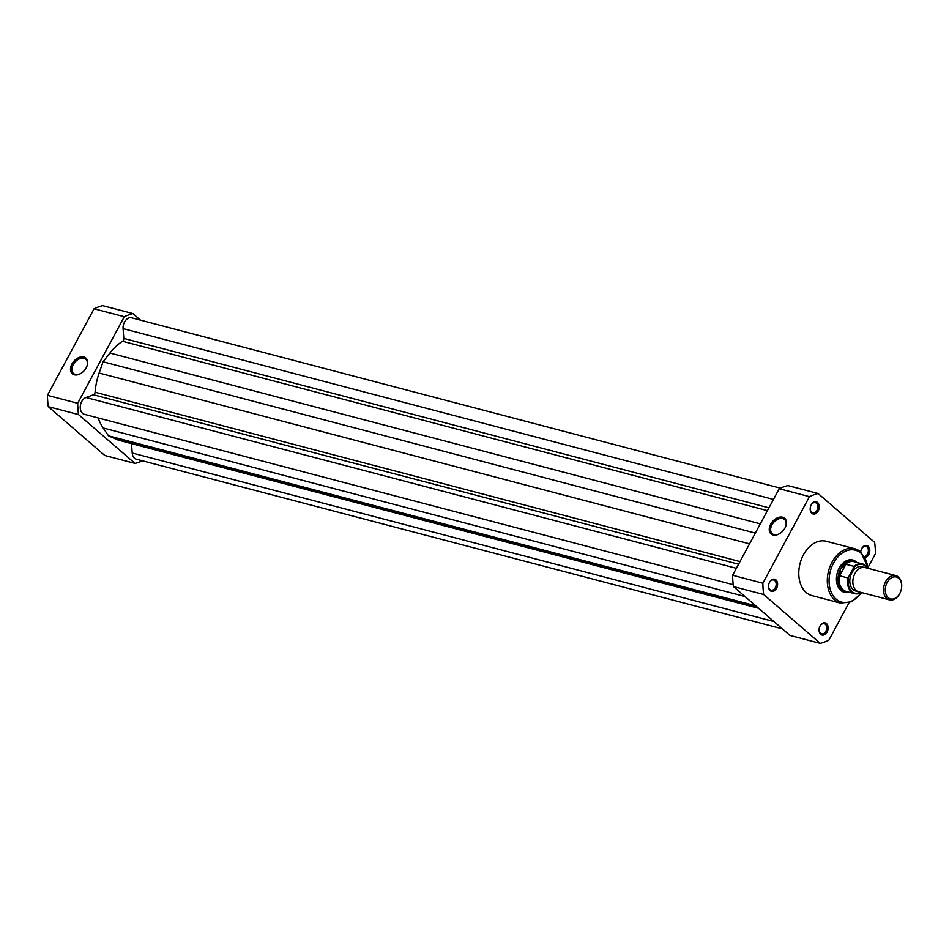 <?xml version="1.0" encoding="UTF-8"?>
<svg xmlns="http://www.w3.org/2000/svg" width="949" height="949" viewBox="0 0 949 949"><rect width="100%" height="100%" fill="white"/><g stroke="black" fill="none" stroke-linecap="round" stroke-linejoin="round"><path stroke-width="1.42" d="M780.386 488.177L131.65 317.82A8.778 6.169 -75.3 0 0 123.085 328.627L123.797 338.413A2.515 1.768 104.7 0 1 122.528 341.272A53.951 37.877 -75.3 0 0 109.906 353.04L103.073 361.794L755.333 533.089M782.391 628.867L136.312 459.197A8.778 6.169 -75.3 0 1 132.208 453.017L131.52 443.634M758.607 608.309L120.286 440.68A53.951 37.877 -75.3 0 1 116.229 439.257L108.506 435.828L755.689 605.794M98.15 417.94A53.951 37.877 -75.3 0 0 103.168 427.975L108.506 435.828M733.221 584.703L84.378 414.322A8.778 6.169 -75.3 0 1 80.297 406.208A8.778 6.169 -75.3 0 1 86.003 397.501L93.453 394.772A2.515 1.768 104.7 0 0 95.09 392.222A53.951 37.877 -75.3 0 1 99.135 373.04L103.073 361.794M74.295 374.796A10.38 6.987 130.8 0 1 71.934 364.025A10.38 6.987 130.8 0 1 83.868 357.002A10.38 6.987 130.8 0 1 86.703 366.812A10.38 6.987 130.8 0 1 81.092 373.301A10.38 6.987 130.8 0 1 74.295 374.796M86.608 367.014A9.383 6.311 -49.2 0 0 85.778 359.291A9.383 6.311 -49.2 0 0 83.975 358.354A9.383 6.311 -49.2 0 0 73.951 363.431A9.383 6.311 -49.2 0 0 73.512 373.479A9.383 6.311 -49.2 0 0 75.315 374.416A9.383 6.311 -49.2 0 0 81.282 373.182M140.499 320.133L132.907 313.573L102.67 305.637A77.652 54.52 -75.3 0 0 94.058 308.781L47.45 395.342L77.688 403.289L124.307 316.717A77.652 54.52 -75.3 0 1 132.907 313.573M142.504 460.823A77.652 54.52 -75.3 0 1 135.066 463.432L78.518 414.583A77.652 54.52 -75.3 0 1 77.688 403.289M135.066 463.432L104.817 455.496L48.28 406.635A77.652 54.52 -75.3 0 1 47.45 395.342M78.518 414.583L48.28 406.635M124.307 316.717L94.058 308.781M820.695 634.323A6.275 4.401 -75.3 0 1 819.129 628.855A6.275 4.401 -75.3 0 1 819.663 626.838A6.275 4.401 -75.3 0 1 826.484 623.576A6.275 4.401 -75.3 0 1 827.101 631.987A6.275 4.401 -75.3 0 1 820.695 634.323M819.141 628.772A5.267 3.701 104.7 0 0 820.47 633.28A5.267 3.701 104.7 0 0 821.561 633.861A5.267 3.701 104.7 0 0 826.211 630.539A5.267 3.701 104.7 0 0 825.333 624.252A5.267 3.701 104.7 0 0 824.242 623.671A5.267 3.701 104.7 0 0 819.628 626.921M770.161 590.658A6.275 4.401 -75.3 0 1 768.595 585.201A6.275 4.401 -75.3 0 1 769.129 583.172A6.275 4.401 -75.3 0 1 775.95 579.91A6.275 4.401 -75.3 0 1 776.567 588.321A6.275 4.401 -75.3 0 1 770.161 590.658M768.607 585.106A5.267 3.701 104.7 0 0 769.936 589.614A5.267 3.701 104.7 0 0 771.027 590.207A5.267 3.701 104.7 0 0 775.677 586.873A5.267 3.701 104.7 0 0 774.799 580.598A5.267 3.701 104.7 0 0 773.708 580.005A5.267 3.701 104.7 0 0 769.093 583.255M782.628 517.205A10.38 6.987 130.8 0 1 785.464 527.015A10.38 6.987 130.8 0 1 779.853 533.504A10.38 6.987 130.8 0 1 773.055 534.987A10.38 6.987 130.8 0 1 770.695 524.216A10.38 6.987 130.8 0 1 782.628 517.205M785.369 527.217A9.383 6.311 -49.2 0 0 784.526 519.483A9.383 6.311 -49.2 0 0 782.723 518.545A9.383 6.311 -49.2 0 0 772.711 523.634A9.383 6.311 -49.2 0 0 772.272 533.67A9.383 6.311 -49.2 0 0 774.076 534.607A9.383 6.311 -49.2 0 0 780.042 533.385M811.822 513.29A6.275 4.401 -75.3 0 1 810.256 507.834A6.275 4.401 -75.3 0 1 810.778 505.805A6.275 4.401 -75.3 0 1 817.611 502.543A6.275 4.401 -75.3 0 1 818.228 510.953A6.275 4.401 -75.3 0 1 811.822 513.29M810.268 507.739A5.267 3.701 104.7 0 0 811.597 512.258A5.267 3.701 104.7 0 0 812.688 512.84A5.267 3.701 104.7 0 0 817.338 509.506A5.267 3.701 104.7 0 0 816.46 503.231A5.267 3.701 104.7 0 0 815.369 502.638A5.267 3.701 104.7 0 0 810.754 505.888M860.743 551.867A6.275 4.401 -75.3 0 1 860.779 551.499A6.275 4.401 -75.3 0 1 861.312 549.471A6.275 4.401 -75.3 0 1 868.145 546.209A6.275 4.401 -75.3 0 1 869.533 552.603A6.275 4.401 -75.3 0 1 865.286 557.656M864.634 556.494A5.267 3.701 104.7 0 0 868.169 552.235A5.267 3.701 104.7 0 0 866.983 546.897A5.267 3.701 104.7 0 0 865.891 546.304A5.267 3.701 104.7 0 0 861.289 549.554M849.035 592.176A16.691 11.72 -75.3 0 1 840.838 590.444A16.691 11.72 -75.3 0 1 836.65 575.901A16.691 11.72 -75.3 0 1 838.062 570.527A16.691 11.72 -75.3 0 1 856.223 561.855A16.691 11.72 -75.3 0 1 856.852 562.449M855.417 562.069A15.682 11.008 104.7 0 0 853.376 561.215L851.822 560.8A15.682 11.008 104.7 0 0 838.038 570.61M836.662 575.818A15.682 11.008 104.7 0 0 840.612 589.4A15.682 11.008 104.7 0 0 843.851 591.132L845.417 591.547A15.682 11.008 104.7 0 0 847.611 591.796M868.264 568.368L860.873 551.986L854.8 548.747L826.294 541.262A28.102 19.727 104.7 0 0 801.514 559.008A28.102 19.727 104.7 0 0 806.199 592.508A28.102 19.727 104.7 0 0 812.012 595.616L840.529 603.101A28.102 19.727 -75.3 0 1 834.705 599.993A28.102 19.727 -75.3 0 1 830.019 566.494A28.102 19.727 -75.3 0 1 854.8 548.747A28.102 19.727 -75.3 0 1 860.624 551.855M763.684 594.513L820.233 643.363L789.995 635.427L733.447 586.565L763.684 594.513A77.652 54.52 104.7 0 1 762.866 583.22L809.473 496.647L779.236 488.711L732.616 575.272A77.652 54.52 104.7 0 0 733.447 586.565M868.145 567.217L875.452 553.658A77.652 54.52 104.7 0 0 874.622 542.365L818.074 493.504L787.836 485.568A77.652 54.52 104.7 0 0 779.236 488.711M818.074 493.504A77.652 54.52 104.7 0 0 809.473 496.647M820.233 643.363A77.652 54.52 104.7 0 0 828.833 640.219L848.94 602.876M732.616 575.272L762.866 583.22M895.809 575.592L865.108 567.538A12.551 8.814 104.7 0 0 854.907 573.599A12.551 8.814 104.7 0 0 858.738 591.796L889.427 599.863A12.551 8.814 -75.3 0 1 885.595 581.666A12.551 8.814 -75.3 0 1 895.809 575.592A12.551 8.814 -75.3 0 1 901.55 587.917A12.551 8.814 -75.3 0 1 901.538 588.012M900.53 591.856A12.551 8.814 -75.3 0 1 900.482 591.962A12.551 8.814 -75.3 0 1 899.64 593.789A12.551 8.814 -75.3 0 1 889.427 599.863M887.125 582.472A11.329 7.948 104.7 0 0 888.24 597.645A11.329 7.948 104.7 0 0 899.794 593.422A11.329 7.948 104.7 0 0 900.565 591.761A11.329 7.948 104.7 0 0 901.526 588.119A11.329 7.948 104.7 0 0 896.959 577.206A11.329 7.948 104.7 0 0 887.125 582.472M863.543 567.324A12.551 8.814 104.7 0 0 851.882 572.805A12.551 8.814 104.7 0 0 857.279 591.215M867.505 568.166A14.864 10.439 104.7 0 0 853.732 567.466L853.958 566.316L845.559 564.216L840.624 568.795A15.682 11.008 104.7 0 0 845.417 591.547M853.732 567.466L848.631 576.933A14.864 10.439 104.7 0 0 861.134 592.425M845.915 564.204L839.675 575.794L847.718 577.905L848.631 576.933M845.559 564.216L839.675 575.794M853.376 561.215A15.682 11.008 104.7 0 0 840.624 568.795L839.45 575.58M839.438 575.011A15.374 10.795 104.7 0 0 846.247 591.441L854.646 593.647A15.374 10.795 -75.3 0 1 847.718 577.905M853.958 566.316A15.374 10.795 -75.3 0 1 862.463 563.92L854.053 561.713A15.374 10.795 104.7 0 0 845.085 564.513M109.906 353.04L760.315 523.848M122.528 341.272L767.433 510.633M123.797 338.413L768.939 507.834M123.085 328.627L773.459 499.423M132.208 453.017L773.921 621.536M116.229 439.257L758.014 607.799M103.168 427.975L744.953 596.506M86.003 397.501L736.377 568.297M93.453 394.772L738.583 564.192M95.09 392.222L739.995 561.583M99.135 373.04L749.544 543.848M867.837 568.202A26.845 18.85 104.7 0 0 860.909 553.16A26.845 18.85 104.7 0 0 833.507 563.172A26.845 18.85 104.7 0 0 836.152 599.151A26.845 18.85 104.7 0 0 861.443 592.556M861.395 592.496A15.374 10.795 -75.3 0 1 854.646 593.647L861.49 592.52M867.861 568.261L862.463 563.92A15.374 10.795 -75.3 0 1 867.766 568.237M840.529 603.101L851.917 601.702L861.894 592.627"/></g></svg>
